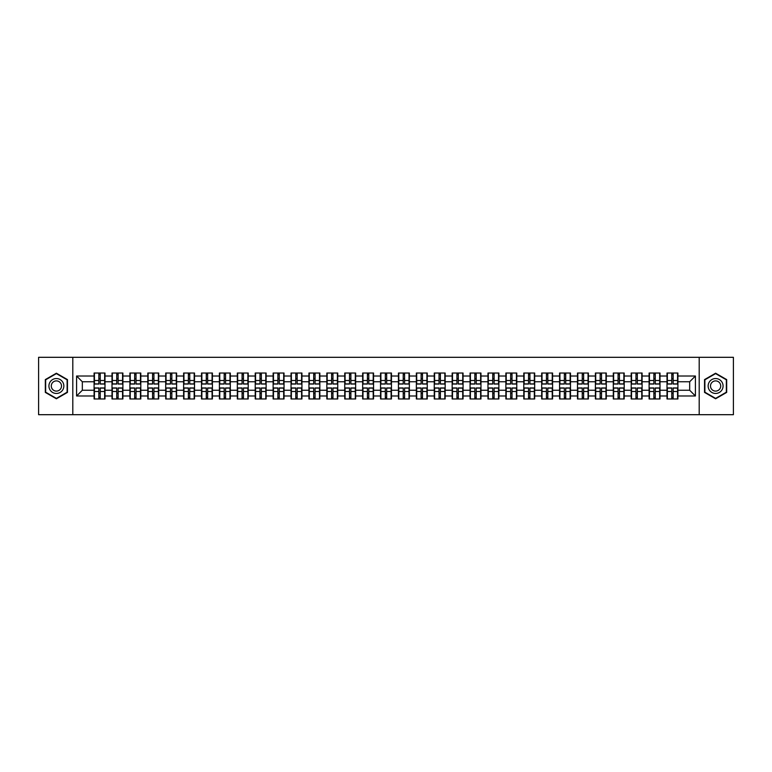 <?xml version="1.0" encoding="UTF-8"?>
<svg xmlns="http://www.w3.org/2000/svg" width="772" height="772" viewBox="0 0 772 772"><rect width="100%" height="100%" fill="white"/><g stroke="black" fill="none" stroke-linecap="round" stroke-linejoin="round"><path stroke-width="1.16" d="M699.2 414.689L733.4 414.689L733.4 357.311L699.2 357.311L699.2 414.689L72.8 414.689L72.8 357.311L38.6 357.311L38.6 414.689L72.8 414.689M699.2 357.311L72.8 357.311M689.676 390.246L689.676 381.754L677.913 381.754L677.913 390.246L689.676 390.246L695.408 395.988L695.408 376.012L677.913 376.012L677.913 373.03L667.008 373.03L667.008 381.754L660.002 381.754L660.002 390.246L667.008 390.246L667.008 381.754M695.408 395.988L677.913 395.988L677.913 398.97L667.008 398.97L667.008 395.988L660.002 395.988L660.002 398.97L649.107 398.97L649.107 395.988L642.101 395.988L642.101 398.97L631.197 398.97L631.197 395.988L624.201 395.988L624.201 398.97L613.296 398.97L613.296 395.988L606.3 395.988L606.3 398.97L595.395 398.97L595.395 395.988L588.389 395.988L588.389 398.97L577.485 398.97L577.485 395.988L570.489 395.988L570.489 398.97L559.584 398.97L559.584 395.988L552.588 395.988L552.588 398.97L541.683 398.97L541.683 395.988L534.678 395.988L534.678 398.97L523.783 398.97L523.783 395.988L516.777 395.988L516.777 398.97L505.872 398.97L505.872 395.988L498.876 395.988L498.876 398.97L487.972 398.97L487.972 395.988L480.966 395.988L480.966 398.97L470.071 398.97L470.071 395.988L463.065 395.988L463.065 398.97L452.16 398.97L452.16 395.988L445.164 395.988L445.164 398.97L434.26 398.97L434.26 395.988L427.263 395.988L427.263 398.97L416.359 398.97L416.359 395.988L409.353 395.988L409.353 398.97L398.448 398.97L398.448 395.988L391.452 395.988L391.452 398.97L380.548 398.97L380.548 395.988L373.552 395.988L373.552 398.97L362.647 398.97L362.647 395.988L355.641 395.988L355.641 398.97L344.737 398.97L344.737 395.988L337.74 395.988L337.74 398.97L326.836 398.97L326.836 395.988L319.84 395.988L319.84 398.97L308.935 398.97L308.935 395.988L301.929 395.988L301.929 398.97L291.034 398.97L291.034 395.988L284.028 395.988L284.028 398.97L273.124 398.97L273.124 395.988L266.128 395.988L266.128 398.97L255.223 398.97L255.223 395.988L248.217 395.988L248.217 398.97L237.322 398.97L237.322 395.988L230.317 395.988L230.317 398.97L219.412 398.97L219.412 395.988L212.416 395.988L212.416 398.97L201.511 398.97L201.511 395.988L194.515 395.988L194.515 398.97L183.611 398.97L183.611 395.988L176.605 395.988L176.605 398.97L165.7 398.97L165.7 395.988L158.704 395.988L158.704 398.97L147.799 398.97L147.799 395.988L140.803 395.988L140.803 398.97L129.899 398.97L129.899 395.988L122.893 395.988L122.893 398.97L111.998 398.97L111.998 395.988L104.992 395.988L104.992 398.97L94.087 398.97L94.087 395.988L76.592 395.988L76.592 376.012L94.087 376.012L94.087 381.754L82.324 381.754L82.324 390.246L94.087 390.246L94.087 381.754M667.008 376.012L660.002 376.012L660.002 373.03L649.107 373.03L649.107 376.012L642.101 376.012L642.101 373.03L631.197 373.03L631.197 376.012L624.201 376.012L624.201 373.03L613.296 373.03L613.296 376.012L606.3 376.012L606.3 373.03L595.395 373.03L595.395 376.012L588.389 376.012L588.389 373.03L577.485 373.03L577.485 376.012L570.489 376.012L570.489 373.03L559.584 373.03L559.584 376.012L552.588 376.012L552.588 373.03L541.683 373.03L541.683 376.012L534.678 376.012L534.678 373.03L523.783 373.03L523.783 376.012L516.777 376.012L516.777 373.03L505.872 373.03L505.872 376.012L498.876 376.012L498.876 373.03L487.972 373.03L487.972 376.012L480.966 376.012L480.966 373.03L470.071 373.03L470.071 376.012L463.065 376.012L463.065 373.03L452.16 373.03L452.16 376.012L445.164 376.012L445.164 373.03L434.26 373.03L434.26 376.012L427.263 376.012L427.263 373.03L416.359 373.03L416.359 376.012L409.353 376.012L409.353 373.03L398.448 373.03L398.448 376.012L391.452 376.012L391.452 373.03L380.548 373.03L380.548 376.012L373.552 376.012L373.552 373.03L362.647 373.03L362.647 376.012L355.641 376.012L355.641 373.03L344.737 373.03L344.737 376.012L337.74 376.012L337.74 373.03L326.836 373.03L326.836 376.012L319.84 376.012L319.84 373.03L308.935 373.03L308.935 376.012L301.929 376.012L301.929 373.03L291.034 373.03L291.034 376.012L284.028 376.012L284.028 373.03L273.124 373.03L273.124 376.012L266.128 376.012L266.128 373.03L255.223 373.03L255.223 376.012L248.217 376.012L248.217 373.03L237.322 373.03L237.322 376.012L230.317 376.012L230.317 373.03L219.412 373.03L219.412 376.012L212.416 376.012L212.416 373.03L201.511 373.03L201.511 376.012L194.515 376.012L194.515 373.03L183.611 373.03L183.611 376.012L176.605 376.012L176.605 373.03L165.7 373.03L165.7 376.012L158.704 376.012L158.704 373.03L147.799 373.03L147.799 376.012L140.803 376.012L140.803 373.03L129.899 373.03L129.899 376.012L122.893 376.012L122.893 373.03L111.998 373.03L111.998 376.012L104.992 376.012L104.992 373.03L94.087 373.03L94.087 376.012M667.008 390.246L667.008 395.988M660.002 390.246L660.002 395.988M660.002 376.012L660.002 381.754M642.101 390.246L649.107 390.246L649.107 381.754L642.101 381.754L642.101 395.988M649.107 390.246L649.107 395.988M649.107 376.012L649.107 381.754M642.101 376.012L642.101 381.754M624.201 390.246L631.197 390.246L631.197 381.754L624.201 381.754L624.201 395.988M631.197 390.246L631.197 395.988M631.197 376.012L631.197 381.754M624.201 376.012L624.201 381.754M606.3 390.246L613.296 390.246L613.296 381.754L606.3 381.754L606.3 395.988M613.296 390.246L613.296 395.988M613.296 376.012L613.296 381.754M606.3 376.012L606.3 381.754M588.389 390.246L595.395 390.246L595.395 381.754L588.389 381.754L588.389 395.988M595.395 390.246L595.395 395.988M595.395 376.012L595.395 381.754M588.389 376.012L588.389 381.754M570.489 390.246L577.485 390.246L577.485 381.754L570.489 381.754L570.489 395.988M577.485 390.246L577.485 395.988M577.485 376.012L577.485 381.754M570.489 376.012L570.489 381.754M552.588 390.246L559.584 390.246L559.584 381.754L552.588 381.754L552.588 395.988M559.584 390.246L559.584 395.988M559.584 376.012L559.584 381.754M552.588 376.012L552.588 381.754M534.678 390.246L541.683 390.246L541.683 381.754L534.678 381.754L534.678 395.988M541.683 390.246L541.683 395.988M541.683 376.012L541.683 381.754M534.678 376.012L534.678 381.754M516.777 390.246L523.783 390.246L523.783 381.754L516.777 381.754L516.777 395.988M523.783 390.246L523.783 395.988M523.783 376.012L523.783 381.754M516.777 376.012L516.777 381.754M498.876 390.246L505.872 390.246L505.872 381.754L498.876 381.754L498.876 395.988M505.872 390.246L505.872 395.988M505.872 376.012L505.872 381.754M498.876 376.012L498.876 381.754M480.966 390.246L487.972 390.246L487.972 381.754L480.966 381.754L480.966 395.988M487.972 390.246L487.972 395.988M487.972 376.012L487.972 381.754M480.966 376.012L480.966 381.754M463.065 390.246L470.071 390.246L470.071 381.754L463.065 381.754L463.065 395.988M470.071 390.246L470.071 395.988M470.071 376.012L470.071 381.754M463.065 376.012L463.065 381.754M445.164 390.246L452.16 390.246L452.16 381.754L445.164 381.754L445.164 395.988M452.16 390.246L452.16 395.988M452.16 376.012L452.16 381.754M445.164 376.012L445.164 381.754M427.263 390.246L434.26 390.246L434.26 381.754L427.263 381.754L427.263 395.988M434.26 390.246L434.26 395.988M434.26 376.012L434.26 381.754M427.263 376.012L427.263 381.754M409.353 390.246L416.359 390.246L416.359 381.754L409.353 381.754L409.353 395.988M416.359 390.246L416.359 395.988M416.359 376.012L416.359 381.754M409.353 376.012L409.353 381.754M391.452 390.246L398.448 390.246L398.448 381.754L391.452 381.754L391.452 395.988M398.448 390.246L398.448 395.988M398.448 376.012L398.448 381.754M391.452 376.012L391.452 381.754M373.552 390.246L380.548 390.246L380.548 381.754L373.552 381.754L373.552 395.988M380.548 390.246L380.548 395.988M380.548 376.012L380.548 381.754M373.552 376.012L373.552 381.754M355.641 390.246L362.647 390.246L362.647 381.754L355.641 381.754L355.641 395.988M362.647 390.246L362.647 395.988M362.647 376.012L362.647 381.754M355.641 376.012L355.641 381.754M337.74 390.246L344.737 390.246L344.737 381.754L337.74 381.754L337.74 395.988M344.737 390.246L344.737 395.988M344.737 376.012L344.737 381.754M337.74 376.012L337.74 381.754M319.84 390.246L326.836 390.246L326.836 381.754L319.84 381.754L319.84 395.988M326.836 390.246L326.836 395.988M326.836 376.012L326.836 381.754M319.84 376.012L319.84 381.754M301.929 390.246L308.935 390.246L308.935 381.754L301.929 381.754L301.929 395.988M308.935 390.246L308.935 395.988M308.935 376.012L308.935 381.754M301.929 376.012L301.929 381.754M284.028 390.246L291.034 390.246L291.034 381.754L284.028 381.754L284.028 395.988M291.034 390.246L291.034 395.988M291.034 376.012L291.034 381.754M284.028 376.012L284.028 381.754M266.128 390.246L273.124 390.246L273.124 381.754L266.128 381.754L266.128 395.988M273.124 390.246L273.124 395.988M273.124 376.012L273.124 381.754M266.128 376.012L266.128 381.754M248.217 390.246L255.223 390.246L255.223 381.754L248.217 381.754L248.217 395.988M255.223 390.246L255.223 395.988M255.223 376.012L255.223 381.754M248.217 376.012L248.217 381.754M230.317 390.246L237.322 390.246L237.322 381.754L230.317 381.754L230.317 395.988M237.322 390.246L237.322 395.988M237.322 376.012L237.322 381.754M230.317 376.012L230.317 381.754M212.416 390.246L219.412 390.246L219.412 381.754L212.416 381.754L212.416 395.988M219.412 390.246L219.412 395.988M219.412 376.012L219.412 381.754M212.416 376.012L212.416 381.754M194.515 390.246L201.511 390.246L201.511 381.754L194.515 381.754L194.515 395.988M201.511 390.246L201.511 395.988M201.511 376.012L201.511 381.754M194.515 376.012L194.515 381.754M176.605 390.246L183.611 390.246L183.611 381.754L176.605 381.754L176.605 395.988M183.611 390.246L183.611 395.988M183.611 376.012L183.611 381.754M176.605 376.012L176.605 381.754M158.704 390.246L165.7 390.246L165.7 381.754L158.704 381.754L158.704 395.988M165.7 390.246L165.7 395.988M165.7 376.012L165.7 381.754M158.704 376.012L158.704 381.754M140.803 390.246L147.799 390.246L147.799 381.754L140.803 381.754L140.803 395.988M147.799 390.246L147.799 395.988M147.799 376.012L147.799 381.754M140.803 376.012L140.803 381.754M122.893 390.246L129.899 390.246L129.899 381.754L122.893 381.754L122.893 395.988M129.899 390.246L129.899 395.988M129.899 376.012L129.899 381.754M122.893 376.012L122.893 381.754M104.992 390.246L111.998 390.246L111.998 381.754L104.992 381.754L104.992 395.988M111.998 390.246L111.998 395.988M111.998 376.012L111.998 381.754M104.992 376.012L104.992 381.754M94.087 390.246L94.087 395.988M82.324 390.246L76.592 395.988M76.592 376.012L82.324 381.754M677.913 390.246L677.913 395.988M677.913 376.012L677.913 381.754M695.408 376.012L689.676 381.754M56.385 373.214L45.316 379.602L45.316 392.398L56.385 398.786L67.463 392.398L67.463 379.602L56.385 373.214M704.537 392.398L715.615 398.786L726.684 392.398L726.684 379.602L715.615 373.214L704.537 379.602L704.537 392.398M104.645 373.03L104.645 384.051L100.235 384.051L100.235 373.03M98.855 373.03L98.855 384.051L94.435 384.051L94.435 373.03M98.855 374.526L100.235 374.526M100.235 378.772L98.855 378.772M94.435 398.97L94.435 387.949L98.855 387.949L98.855 398.97M100.235 398.97L100.235 387.949L104.645 387.949L104.645 398.97M100.235 397.474L98.855 397.474M98.855 393.228L100.235 393.228M56.385 378.541A7.459 7.459 0 0 0 48.925 386A7.459 7.459 0 0 0 56.385 393.459A7.459 7.459 0 0 0 63.844 386A7.459 7.459 0 0 0 56.385 378.541M56.385 380.895A5.105 5.105 0 0 0 51.28 386A5.105 5.105 0 0 0 56.385 391.105A5.105 5.105 0 0 0 61.499 386A5.105 5.105 0 0 0 56.385 380.895M67.116 392.195L56.385 398.391L45.654 392.195L45.654 379.805L56.385 373.609L67.116 379.805L67.116 392.195M722.071 382.265A7.459 7.459 0 0 0 711.88 379.544A7.459 7.459 0 0 0 709.15 389.735A7.459 7.459 0 0 0 719.34 392.456A7.459 7.459 0 0 0 722.071 382.265M720.035 383.443A5.105 5.105 0 0 0 713.058 381.58A5.105 5.105 0 0 0 711.186 388.557A5.105 5.105 0 0 0 718.163 390.42A5.105 5.105 0 0 0 720.035 383.443M715.615 398.391L704.884 392.195L704.884 379.805L715.615 373.609L726.346 379.805L726.346 392.195L715.615 398.391M122.555 373.03L122.555 384.051L118.135 384.051L118.135 373.03M116.755 373.03L116.755 384.051L112.336 384.051L112.336 373.03M116.755 374.526L118.135 374.526M118.135 378.772L116.755 378.772M140.456 373.03L140.456 384.051L136.036 384.051L136.036 373.03M134.656 373.03L134.656 384.051L130.246 384.051L130.246 373.03M134.656 374.526L136.036 374.526M136.036 378.772L134.656 378.772M158.356 373.03L158.356 384.051L153.937 384.051L153.937 373.03M152.566 373.03L152.566 384.051L148.147 384.051L148.147 373.03M152.566 374.526L153.937 374.526M153.937 378.772L152.566 378.772M176.267 373.03L176.267 384.051L171.847 384.051L171.847 373.03M170.467 373.03L170.467 384.051L166.048 384.051L166.048 373.03M170.467 374.526L171.847 374.526M171.847 378.772L170.467 378.772M194.168 373.03L194.168 384.051L189.748 384.051L189.748 373.03M188.368 373.03L188.368 384.051L183.948 384.051L183.948 373.03M188.368 374.526L189.748 374.526M189.748 378.772L188.368 378.772M112.336 398.97L112.336 387.949L116.755 387.949L116.755 398.97M118.135 398.97L118.135 387.949L122.555 387.949L122.555 398.97M118.135 397.474L116.755 397.474M116.755 393.228L118.135 393.228M130.246 398.97L130.246 387.949L134.656 387.949L134.656 398.97M136.036 398.97L136.036 387.949L140.456 387.949L140.456 398.97M136.036 397.474L134.656 397.474M134.656 393.228L136.036 393.228M148.147 398.97L148.147 387.949L152.566 387.949L152.566 398.97M153.937 398.97L153.937 387.949L158.356 387.949L158.356 398.97M153.937 397.474L152.566 397.474M152.566 393.228L153.937 393.228M166.048 398.97L166.048 387.949L170.467 387.949L170.467 398.97M171.847 398.97L171.847 387.949L176.267 387.949L176.267 398.97M171.847 397.474L170.467 397.474M170.467 393.228L171.847 393.228M183.948 398.97L183.948 387.949L188.368 387.949L188.368 398.97M189.748 398.97L189.748 387.949L194.168 387.949L194.168 398.97M189.748 397.474L188.368 397.474M188.368 393.228L189.748 393.228M212.068 373.03L212.068 384.051L207.649 384.051L207.649 373.03M206.278 373.03L206.278 384.051L201.859 384.051L201.859 373.03M206.278 374.526L207.649 374.526M207.649 378.772L206.278 378.772M201.859 398.97L201.859 387.949L206.278 387.949L206.278 398.97M207.649 398.97L207.649 387.949L212.068 387.949L212.068 398.97M207.649 397.474L206.278 397.474M206.278 393.228L207.649 393.228M229.979 373.03L229.979 384.051L225.559 384.051L225.559 373.03M224.179 373.03L224.179 384.051L219.759 384.051L219.759 373.03M224.179 374.526L225.559 374.526M225.559 378.772L224.179 378.772M219.759 398.97L219.759 387.949L224.179 387.949L224.179 398.97M225.559 398.97L225.559 387.949L229.979 387.949L229.979 398.97M225.559 397.474L224.179 397.474M224.179 393.228L225.559 393.228M247.88 373.03L247.88 384.051L243.46 384.051L243.46 373.03M242.08 373.03L242.08 384.051L237.66 384.051L237.66 373.03M242.08 374.526L243.46 374.526M243.46 378.772L242.08 378.772M237.66 398.97L237.66 387.949L242.08 387.949L242.08 398.97M243.46 398.97L243.46 387.949L247.88 387.949L247.88 398.97M243.46 397.474L242.08 397.474M242.08 393.228L243.46 393.228M265.78 373.03L265.78 384.051L261.361 384.051L261.361 373.03M259.99 373.03L259.99 384.051L255.571 384.051L255.571 373.03M259.99 374.526L261.361 374.526M261.361 378.772L259.99 378.772M255.571 398.97L255.571 387.949L259.99 387.949L259.99 398.97M261.361 398.97L261.361 387.949L265.78 387.949L265.78 398.97M261.361 397.474L259.99 397.474M259.99 393.228L261.361 393.228M283.681 373.03L283.681 384.051L279.271 384.051L279.271 373.03M277.891 373.03L277.891 384.051L273.471 384.051L273.471 373.03M277.891 374.526L279.271 374.526M279.271 378.772L277.891 378.772M273.471 398.97L273.471 387.949L277.891 387.949L277.891 398.97M279.271 398.97L279.271 387.949L283.681 387.949L283.681 398.97M279.271 397.474L277.891 397.474M277.891 393.228L279.271 393.228M301.591 373.03L301.591 384.051L297.172 384.051L297.172 373.03M295.792 373.03L295.792 384.051L291.372 384.051L291.372 373.03M295.792 374.526L297.172 374.526M297.172 378.772L295.792 378.772M291.372 398.97L291.372 387.949L295.792 387.949L295.792 398.97M297.172 398.97L297.172 387.949L301.591 387.949L301.591 398.97M297.172 397.474L295.792 397.474M295.792 393.228L297.172 393.228M319.492 373.03L319.492 384.051L315.072 384.051L315.072 373.03M313.693 373.03L313.693 384.051L309.282 384.051L309.282 373.03M313.693 374.526L315.072 374.526M315.072 378.772L313.693 378.772M309.282 398.97L309.282 387.949L313.693 387.949L313.693 398.97M315.072 398.97L315.072 387.949L319.492 387.949L319.492 398.97M315.072 397.474L313.693 397.474M313.693 393.228L315.072 393.228M337.393 373.03L337.393 384.051L332.973 384.051L332.973 373.03M331.603 373.03L331.603 384.051L327.183 384.051L327.183 373.03M331.603 374.526L332.973 374.526M332.973 378.772L331.603 378.772M327.183 398.97L327.183 387.949L331.603 387.949L331.603 398.97M332.973 398.97L332.973 387.949L337.393 387.949L337.393 398.97M332.973 397.474L331.603 397.474M331.603 393.228L332.973 393.228M355.303 373.03L355.303 384.051L350.884 384.051L350.884 373.03M349.504 373.03L349.504 384.051L345.084 384.051L345.084 373.03M349.504 374.526L350.884 374.526M350.884 378.772L349.504 378.772M345.084 398.97L345.084 387.949L349.504 387.949L349.504 398.97M350.884 398.97L350.884 387.949L355.303 387.949L355.303 398.97M350.884 397.474L349.504 397.474M349.504 393.228L350.884 393.228M373.204 373.03L373.204 384.051L368.784 384.051L368.784 373.03M367.404 373.03L367.404 384.051L362.985 384.051L362.985 373.03M367.404 374.526L368.784 374.526M368.784 378.772L367.404 378.772M362.985 398.97L362.985 387.949L367.404 387.949L367.404 398.97M368.784 398.97L368.784 387.949L373.204 387.949L373.204 398.97M368.784 397.474L367.404 397.474M367.404 393.228L368.784 393.228M391.105 373.03L391.105 384.051L386.685 384.051L386.685 373.03M385.315 373.03L385.315 384.051L380.895 384.051L380.895 373.03M385.315 374.526L386.685 374.526M386.685 378.772L385.315 378.772M380.895 398.97L380.895 387.949L385.315 387.949L385.315 398.97M386.685 398.97L386.685 387.949L391.105 387.949L391.105 398.97M386.685 397.474L385.315 397.474M385.315 393.228L386.685 393.228M409.015 373.03L409.015 384.051L404.596 384.051L404.596 373.03M403.216 373.03L403.216 384.051L398.796 384.051L398.796 373.03M403.216 374.526L404.596 374.526M404.596 378.772L403.216 378.772M398.796 398.97L398.796 387.949L403.216 387.949L403.216 398.97M404.596 398.97L404.596 387.949L409.015 387.949L409.015 398.97M404.596 397.474L403.216 397.474M403.216 393.228L404.596 393.228M426.916 373.03L426.916 384.051L422.496 384.051L422.496 373.03M421.116 373.03L421.116 384.051L416.697 384.051L416.697 373.03M421.116 374.526L422.496 374.526M422.496 378.772L421.116 378.772M416.697 398.97L416.697 387.949L421.116 387.949L421.116 398.97M422.496 398.97L422.496 387.949L426.916 387.949L426.916 398.97M422.496 397.474L421.116 397.474M421.116 393.228L422.496 393.228M444.817 373.03L444.817 384.051L440.397 384.051L440.397 373.03M439.027 373.03L439.027 384.051L434.607 384.051L434.607 373.03M439.027 374.526L440.397 374.526M440.397 378.772L439.027 378.772M434.607 398.97L434.607 387.949L439.027 387.949L439.027 398.97M440.397 398.97L440.397 387.949L444.817 387.949L444.817 398.97M440.397 397.474L439.027 397.474M439.027 393.228L440.397 393.228M462.717 373.03L462.717 384.051L458.307 384.051L458.307 373.03M456.928 373.03L456.928 384.051L452.508 384.051L452.508 373.03M456.928 374.526L458.307 374.526M458.307 378.772L456.928 378.772M452.508 398.97L452.508 387.949L456.928 387.949L456.928 398.97M458.307 398.97L458.307 387.949L462.717 387.949L462.717 398.97M458.307 397.474L456.928 397.474M456.928 393.228L458.307 393.228M480.628 373.03L480.628 384.051L476.208 384.051L476.208 373.03M474.828 373.03L474.828 384.051L470.409 384.051L470.409 373.03M474.828 374.526L476.208 374.526M476.208 378.772L474.828 378.772M470.409 398.97L470.409 387.949L474.828 387.949L474.828 398.97M476.208 398.97L476.208 387.949L480.628 387.949L480.628 398.97M476.208 397.474L474.828 397.474M474.828 393.228L476.208 393.228M498.529 373.03L498.529 384.051L494.109 384.051L494.109 373.03M492.729 373.03L492.729 384.051L488.319 384.051L488.319 373.03M492.729 374.526L494.109 374.526M494.109 378.772L492.729 378.772M488.319 398.97L488.319 387.949L492.729 387.949L492.729 398.97M494.109 398.97L494.109 387.949L498.529 387.949L498.529 398.97M494.109 397.474L492.729 397.474M492.729 393.228L494.109 393.228M516.429 373.03L516.429 384.051L512.01 384.051L512.01 373.03M510.639 373.03L510.639 384.051L506.22 384.051L506.22 373.03M510.639 374.526L512.01 374.526M512.01 378.772L510.639 378.772M506.22 398.97L506.22 387.949L510.639 387.949L510.639 398.97M512.01 398.97L512.01 387.949L516.429 387.949L516.429 398.97M512.01 397.474L510.639 397.474M510.639 393.228L512.01 393.228M534.34 373.03L534.34 384.051L529.92 384.051L529.92 373.03M528.54 373.03L528.54 384.051L524.12 384.051L524.12 373.03M528.54 374.526L529.92 374.526M529.92 378.772L528.54 378.772M524.12 398.97L524.12 387.949L528.54 387.949L528.54 398.97M529.92 398.97L529.92 387.949L534.34 387.949L534.34 398.97M529.92 397.474L528.54 397.474M528.54 393.228L529.92 393.228M552.241 373.03L552.241 384.051L547.821 384.051L547.821 373.03M546.441 373.03L546.441 384.051L542.021 384.051L542.021 373.03M546.441 374.526L547.821 374.526M547.821 378.772L546.441 378.772M542.021 398.97L542.021 387.949L546.441 387.949L546.441 398.97M547.821 398.97L547.821 387.949L552.241 387.949L552.241 398.97M547.821 397.474L546.441 397.474M546.441 393.228L547.821 393.228M570.141 373.03L570.141 384.051L565.722 384.051L565.722 373.03M564.351 373.03L564.351 384.051L559.932 384.051L559.932 373.03M564.351 374.526L565.722 374.526M565.722 378.772L564.351 378.772M559.932 398.97L559.932 387.949L564.351 387.949L564.351 398.97M565.722 398.97L565.722 387.949L570.141 387.949L570.141 398.97M565.722 397.474L564.351 397.474M564.351 393.228L565.722 393.228M588.052 373.03L588.052 384.051L583.632 384.051L583.632 373.03M582.252 373.03L582.252 384.051L577.832 384.051L577.832 373.03M582.252 374.526L583.632 374.526M583.632 378.772L582.252 378.772M577.832 398.97L577.832 387.949L582.252 387.949L582.252 398.97M583.632 398.97L583.632 387.949L588.052 387.949L588.052 398.97M583.632 397.474L582.252 397.474M582.252 393.228L583.632 393.228M605.952 373.03L605.952 384.051L601.533 384.051L601.533 373.03M600.153 373.03L600.153 384.051L595.733 384.051L595.733 373.03M600.153 374.526L601.533 374.526M601.533 378.772L600.153 378.772M595.733 398.97L595.733 387.949L600.153 387.949L600.153 398.97M601.533 398.97L601.533 387.949L605.952 387.949L605.952 398.97M601.533 397.474L600.153 397.474M600.153 393.228L601.533 393.228M623.853 373.03L623.853 384.051L619.433 384.051L619.433 373.03M618.063 373.03L618.063 384.051L613.643 384.051L613.643 373.03M618.063 374.526L619.433 374.526M619.433 378.772L618.063 378.772M613.643 398.97L613.643 387.949L618.063 387.949L618.063 398.97M619.433 398.97L619.433 387.949L623.853 387.949L623.853 398.97M619.433 397.474L618.063 397.474M618.063 393.228L619.433 393.228M641.754 373.03L641.754 384.051L637.344 384.051L637.344 373.03M635.964 373.03L635.964 384.051L631.544 384.051L631.544 373.03M635.964 374.526L637.344 374.526M637.344 378.772L635.964 378.772M631.544 398.97L631.544 387.949L635.964 387.949L635.964 398.97M637.344 398.97L637.344 387.949L641.754 387.949L641.754 398.97M637.344 397.474L635.964 397.474M635.964 393.228L637.344 393.228M659.664 373.03L659.664 384.051L655.245 384.051L655.245 373.03M653.865 373.03L653.865 384.051L649.445 384.051L649.445 373.03M653.865 374.526L655.245 374.526M655.245 378.772L653.865 378.772M649.445 398.97L649.445 387.949L653.865 387.949L653.865 398.97M655.245 398.97L655.245 387.949L659.664 387.949L659.664 398.97M655.245 397.474L653.865 397.474M653.865 393.228L655.245 393.228M677.565 373.03L677.565 384.051L673.145 384.051L673.145 373.03M671.765 373.03L671.765 384.051L667.355 384.051L667.355 373.03M671.765 374.526L673.145 374.526M673.145 378.772L671.765 378.772M667.355 398.97L667.355 387.949L671.765 387.949L671.765 398.97M673.145 398.97L673.145 387.949L677.565 387.949L677.565 398.97M673.145 397.474L671.765 397.474M671.765 393.228L673.145 393.228M98.855 380.509L94.435 380.509M98.855 383.906L94.435 383.906M104.645 380.509L100.235 380.509M104.645 383.906L100.235 383.906M100.235 391.491L104.645 391.491M100.235 388.094L104.645 388.094M94.435 391.491L98.855 391.491M94.435 388.094L98.855 388.094M116.755 380.509L112.336 380.509M116.755 383.906L112.336 383.906M122.555 380.509L118.135 380.509M122.555 383.906L118.135 383.906M134.656 380.509L130.246 380.509M134.656 383.906L130.246 383.906M140.456 380.509L136.036 380.509M140.456 383.906L136.036 383.906M152.566 380.509L148.147 380.509M152.566 383.906L148.147 383.906M158.356 380.509L153.937 380.509M158.356 383.906L153.937 383.906M170.467 380.509L166.048 380.509M170.467 383.906L166.048 383.906M176.267 380.509L171.847 380.509M176.267 383.906L171.847 383.906M188.368 380.509L183.948 380.509M188.368 383.906L183.948 383.906M194.168 380.509L189.748 380.509M194.168 383.906L189.748 383.906M118.135 391.491L122.555 391.491M118.135 388.094L122.555 388.094M112.336 391.491L116.755 391.491M112.336 388.094L116.755 388.094M136.036 391.491L140.456 391.491M136.036 388.094L140.456 388.094M130.246 391.491L134.656 391.491M130.246 388.094L134.656 388.094M153.937 391.491L158.356 391.491M153.937 388.094L158.356 388.094M148.147 391.491L152.566 391.491M148.147 388.094L152.566 388.094M171.847 391.491L176.267 391.491M171.847 388.094L176.267 388.094M166.048 391.491L170.467 391.491M166.048 388.094L170.467 388.094M189.748 391.491L194.168 391.491M189.748 388.094L194.168 388.094M183.948 391.491L188.368 391.491M183.948 388.094L188.368 388.094M206.278 380.509L201.859 380.509M206.278 383.906L201.859 383.906M212.068 380.509L207.649 380.509M212.068 383.906L207.649 383.906M207.649 391.491L212.068 391.491M207.649 388.094L212.068 388.094M201.859 391.491L206.278 391.491M201.859 388.094L206.278 388.094M224.179 380.509L219.759 380.509M224.179 383.906L219.759 383.906M229.979 380.509L225.559 380.509M229.979 383.906L225.559 383.906M225.559 391.491L229.979 391.491M225.559 388.094L229.979 388.094M219.759 391.491L224.179 391.491M219.759 388.094L224.179 388.094M242.08 380.509L237.66 380.509M242.08 383.906L237.66 383.906M247.88 380.509L243.46 380.509M247.88 383.906L243.46 383.906M243.46 391.491L247.88 391.491M243.46 388.094L247.88 388.094M237.66 391.491L242.08 391.491M237.66 388.094L242.08 388.094M259.99 380.509L255.571 380.509M259.99 383.906L255.571 383.906M265.78 380.509L261.361 380.509M265.78 383.906L261.361 383.906M261.361 391.491L265.78 391.491M261.361 388.094L265.78 388.094M255.571 391.491L259.99 391.491M255.571 388.094L259.99 388.094M277.891 380.509L273.471 380.509M277.891 383.906L273.471 383.906M283.681 380.509L279.271 380.509M283.681 383.906L279.271 383.906M279.271 391.491L283.681 391.491M279.271 388.094L283.681 388.094M273.471 391.491L277.891 391.491M273.471 388.094L277.891 388.094M295.792 380.509L291.372 380.509M295.792 383.906L291.372 383.906M301.591 380.509L297.172 380.509M301.591 383.906L297.172 383.906M297.172 391.491L301.591 391.491M297.172 388.094L301.591 388.094M291.372 391.491L295.792 391.491M291.372 388.094L295.792 388.094M313.693 380.509L309.282 380.509M313.693 383.906L309.282 383.906M319.492 380.509L315.072 380.509M319.492 383.906L315.072 383.906M315.072 391.491L319.492 391.491M315.072 388.094L319.492 388.094M309.282 391.491L313.693 391.491M309.282 388.094L313.693 388.094M331.603 380.509L327.183 380.509M331.603 383.906L327.183 383.906M337.393 380.509L332.973 380.509M337.393 383.906L332.973 383.906M332.973 391.491L337.393 391.491M332.973 388.094L337.393 388.094M327.183 391.491L331.603 391.491M327.183 388.094L331.603 388.094M349.504 380.509L345.084 380.509M349.504 383.906L345.084 383.906M355.303 380.509L350.884 380.509M355.303 383.906L350.884 383.906M350.884 391.491L355.303 391.491M350.884 388.094L355.303 388.094M345.084 391.491L349.504 391.491M345.084 388.094L349.504 388.094M367.404 380.509L362.985 380.509M367.404 383.906L362.985 383.906M373.204 380.509L368.784 380.509M373.204 383.906L368.784 383.906M368.784 391.491L373.204 391.491M368.784 388.094L373.204 388.094M362.985 391.491L367.404 391.491M362.985 388.094L367.404 388.094M385.315 380.509L380.895 380.509M385.315 383.906L380.895 383.906M391.105 380.509L386.685 380.509M391.105 383.906L386.685 383.906M386.685 391.491L391.105 391.491M386.685 388.094L391.105 388.094M380.895 391.491L385.315 391.491M380.895 388.094L385.315 388.094M403.216 380.509L398.796 380.509M403.216 383.906L398.796 383.906M409.015 380.509L404.596 380.509M409.015 383.906L404.596 383.906M404.596 391.491L409.015 391.491M404.596 388.094L409.015 388.094M398.796 391.491L403.216 391.491M398.796 388.094L403.216 388.094M421.116 380.509L416.697 380.509M421.116 383.906L416.697 383.906M426.916 380.509L422.496 380.509M426.916 383.906L422.496 383.906M422.496 391.491L426.916 391.491M422.496 388.094L426.916 388.094M416.697 391.491L421.116 391.491M416.697 388.094L421.116 388.094M439.027 380.509L434.607 380.509M439.027 383.906L434.607 383.906M444.817 380.509L440.397 380.509M444.817 383.906L440.397 383.906M440.397 391.491L444.817 391.491M440.397 388.094L444.817 388.094M434.607 391.491L439.027 391.491M434.607 388.094L439.027 388.094M456.928 380.509L452.508 380.509M456.928 383.906L452.508 383.906M462.717 380.509L458.307 380.509M462.717 383.906L458.307 383.906M458.307 391.491L462.717 391.491M458.307 388.094L462.717 388.094M452.508 391.491L456.928 391.491M452.508 388.094L456.928 388.094M474.828 380.509L470.409 380.509M474.828 383.906L470.409 383.906M480.628 380.509L476.208 380.509M480.628 383.906L476.208 383.906M476.208 391.491L480.628 391.491M476.208 388.094L480.628 388.094M470.409 391.491L474.828 391.491M470.409 388.094L474.828 388.094M492.729 380.509L488.319 380.509M492.729 383.906L488.319 383.906M498.529 380.509L494.109 380.509M498.529 383.906L494.109 383.906M494.109 391.491L498.529 391.491M494.109 388.094L498.529 388.094M488.319 391.491L492.729 391.491M488.319 388.094L492.729 388.094M510.639 380.509L506.22 380.509M510.639 383.906L506.22 383.906M516.429 380.509L512.01 380.509M516.429 383.906L512.01 383.906M512.01 391.491L516.429 391.491M512.01 388.094L516.429 388.094M506.22 391.491L510.639 391.491M506.22 388.094L510.639 388.094M528.54 380.509L524.12 380.509M528.54 383.906L524.12 383.906M534.34 380.509L529.92 380.509M534.34 383.906L529.92 383.906M529.92 391.491L534.34 391.491M529.92 388.094L534.34 388.094M524.12 391.491L528.54 391.491M524.12 388.094L528.54 388.094M546.441 380.509L542.021 380.509M546.441 383.906L542.021 383.906M552.241 380.509L547.821 380.509M552.241 383.906L547.821 383.906M547.821 391.491L552.241 391.491M547.821 388.094L552.241 388.094M542.021 391.491L546.441 391.491M542.021 388.094L546.441 388.094M564.351 380.509L559.932 380.509M564.351 383.906L559.932 383.906M570.141 380.509L565.722 380.509M570.141 383.906L565.722 383.906M565.722 391.491L570.141 391.491M565.722 388.094L570.141 388.094M559.932 391.491L564.351 391.491M559.932 388.094L564.351 388.094M582.252 380.509L577.832 380.509M582.252 383.906L577.832 383.906M588.052 380.509L583.632 380.509M588.052 383.906L583.632 383.906M583.632 391.491L588.052 391.491M583.632 388.094L588.052 388.094M577.832 391.491L582.252 391.491M577.832 388.094L582.252 388.094M600.153 380.509L595.733 380.509M600.153 383.906L595.733 383.906M605.952 380.509L601.533 380.509M605.952 383.906L601.533 383.906M601.533 391.491L605.952 391.491M601.533 388.094L605.952 388.094M595.733 391.491L600.153 391.491M595.733 388.094L600.153 388.094M618.063 380.509L613.643 380.509M618.063 383.906L613.643 383.906M623.853 380.509L619.433 380.509M623.853 383.906L619.433 383.906M619.433 391.491L623.853 391.491M619.433 388.094L623.853 388.094M613.643 391.491L618.063 391.491M613.643 388.094L618.063 388.094M635.964 380.509L631.544 380.509M635.964 383.906L631.544 383.906M641.754 380.509L637.344 380.509M641.754 383.906L637.344 383.906M637.344 391.491L641.754 391.491M637.344 388.094L641.754 388.094M631.544 391.491L635.964 391.491M631.544 388.094L635.964 388.094M653.865 380.509L649.445 380.509M653.865 383.906L649.445 383.906M659.664 380.509L655.245 380.509M659.664 383.906L655.245 383.906M655.245 391.491L659.664 391.491M655.245 388.094L659.664 388.094M649.445 391.491L653.865 391.491M649.445 388.094L653.865 388.094M671.765 380.509L667.355 380.509M671.765 383.906L667.355 383.906M677.565 380.509L673.145 380.509M677.565 383.906L673.145 383.906M673.145 391.491L677.565 391.491M673.145 388.094L677.565 388.094M667.355 391.491L671.765 391.491M667.355 388.094L671.765 388.094"/></g></svg>

